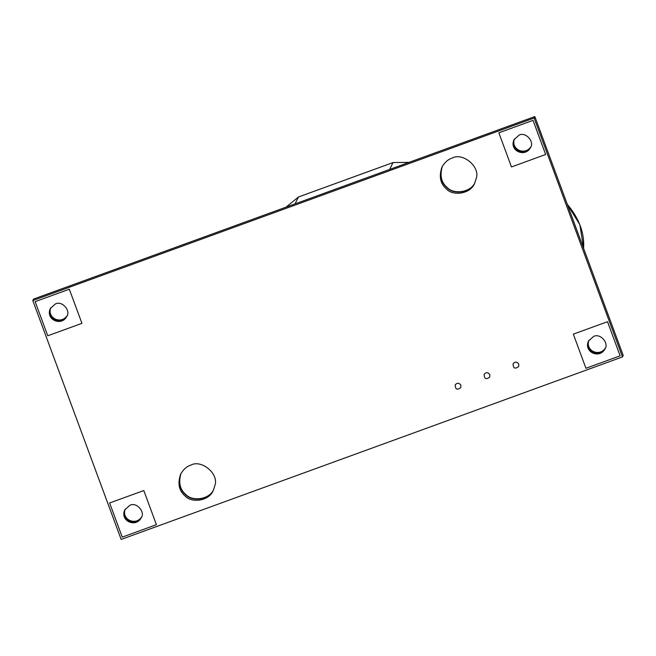 <?xml version="1.0" encoding="UTF-8"?>
<svg xmlns="http://www.w3.org/2000/svg" width="656" height="656" viewBox="0 0 656 656"><rect width="100%" height="100%" fill="white"/><g stroke="black" fill="none" stroke-linecap="round" stroke-linejoin="round"><path stroke-width="0.98" d="M530.77 146.919C524.743 155.956 510.565 149.248 514.468 138.908M530.712 147.067C524.784 156.333 510.237 149.502 514.386 139.039C510.237 149.502 524.784 156.333 530.712 147.067M605.242 348.254C599.215 357.29 585.037 350.575 588.94 340.243M605.185 348.393C599.264 357.668 584.709 350.837 588.867 340.374C584.709 350.837 599.264 357.668 605.185 348.393M67.06 315.757C61.033 324.794 46.855 318.086 50.758 307.746M67.002 315.897C61.074 325.171 46.527 318.34 50.676 307.877C46.527 318.34 61.074 325.171 67.002 315.897M141.532 517.092C135.505 526.128 121.327 519.413 125.23 509.081M141.475 517.231C135.554 526.506 120.999 519.667 125.157 509.212C120.999 519.667 135.554 526.506 141.475 517.231M32.8 300.571L33.53 299.087L534.837 116.563L623.2 355.429L622.47 356.913L121.163 539.437L32.8 300.571L534.107 118.047L622.47 356.913M475.018 182.516C470.532 192.798 453.476 194.479 447.384 187.657C441.308 182.688 439.61 175.619 442.316 166.444M474.952 182.655C470.557 193.02 453.378 194.816 447.253 187.928C441.119 182.917 439.454 175.8 442.242 166.575C439.454 175.8 441.119 182.917 447.253 187.928C453.378 194.816 470.557 193.02 474.952 182.655M213.684 489.556C209.198 499.847 192.142 501.52 186.058 494.698C179.974 489.737 178.284 482.668 180.982 473.484M213.626 489.696C209.231 500.061 192.044 501.856 185.919 494.977C179.793 489.958 178.12 482.841 180.908 473.624C178.12 482.841 179.793 489.958 185.919 494.977C192.044 501.856 209.231 500.061 213.626 489.696M451.984 158.162C462.636 151.962 480.463 166.804 476.256 178.366L474.665 183.27C470.688 193.963 452.935 196.283 446.654 189.141C440.332 183.91 438.757 176.595 441.923 167.198C444.571 162.483 447.925 159.474 451.984 158.162M190.658 465.202C201.302 459.003 219.137 473.845 214.922 485.407L213.331 490.311C209.354 501.004 191.609 503.324 185.328 496.182C178.998 490.959 177.423 483.644 180.597 474.239C183.245 469.532 186.599 466.514 190.658 465.202M530.499 147.543C524.956 157.604 509.122 150.363 514.14 139.498C509.122 150.363 524.956 157.604 530.499 147.543M604.98 348.877C599.436 358.939 583.594 351.698 588.612 340.833C583.594 351.698 599.436 358.939 604.98 348.877M141.27 517.715C135.726 527.777 119.884 520.528 124.902 509.671C119.884 520.528 135.726 527.777 141.27 517.715M66.789 316.381C61.246 326.442 45.412 319.201 50.43 308.336C45.412 319.201 61.246 326.442 66.789 316.381M156.415 524.669L122.237 537.116L109.618 502.988L143.795 490.54L156.415 524.669L122.237 537.116L109.618 502.988L143.795 490.54L156.415 524.669M607.505 321.711L620.125 355.831L585.947 368.278L573.328 334.15L607.505 321.711L620.125 355.831L585.947 368.278L573.328 334.15L607.505 321.711M47.765 335.782L35.137 301.653L69.323 289.214L81.943 323.334L47.765 335.782L35.137 301.653L69.323 289.214L81.943 323.334L47.765 335.782M498.847 132.824L533.033 120.376L545.653 154.496L511.475 166.944L498.847 132.824L533.033 120.376L545.653 154.496L511.475 166.944L498.847 132.824M534.837 116.563L534.107 118.047M519.093 135.128C525.866 131.487 534.861 142.09 530.433 147.682C525.013 157.973 508.794 150.618 514.066 139.646L519.093 135.128M593.573 336.462C600.338 332.813 609.334 343.424 604.906 349.017C599.494 359.308 583.266 351.952 588.539 340.981L593.573 336.462M55.383 303.966C62.156 300.317 71.151 310.928 66.723 316.52C61.303 326.811 45.084 319.456 50.356 308.484L55.383 303.966M129.863 505.3C136.628 501.651 145.624 512.262 141.196 517.855C135.784 528.146 119.556 520.79 124.829 509.81L129.863 505.3M460.889 385.195C459.02 382.702 457.125 382.604 455.198 384.883C455.313 389.434 457.166 390.353 460.766 387.614L460.889 385.195M518.765 364.121C516.895 361.636 515.001 361.53 513.074 363.809C513.189 368.36 515.042 369.279 518.642 366.548L518.765 364.121M489.827 374.658C487.957 372.165 486.063 372.067 484.136 374.346C484.251 378.897 486.104 379.816 489.704 377.085L489.827 374.658M583.586 248.329C584.619 233.151 579.199 218.489 567.317 204.352L579.863 224.672L583.586 248.329M389.648 169.42L393.01 162.573L298.447 197.005L295.077 203.852M409.049 162.36L393.026 162.557L409.073 162.352M298.447 197.005L286.082 207.132L298.447 197.005M298.464 196.989L393.026 162.557"/></g></svg>
